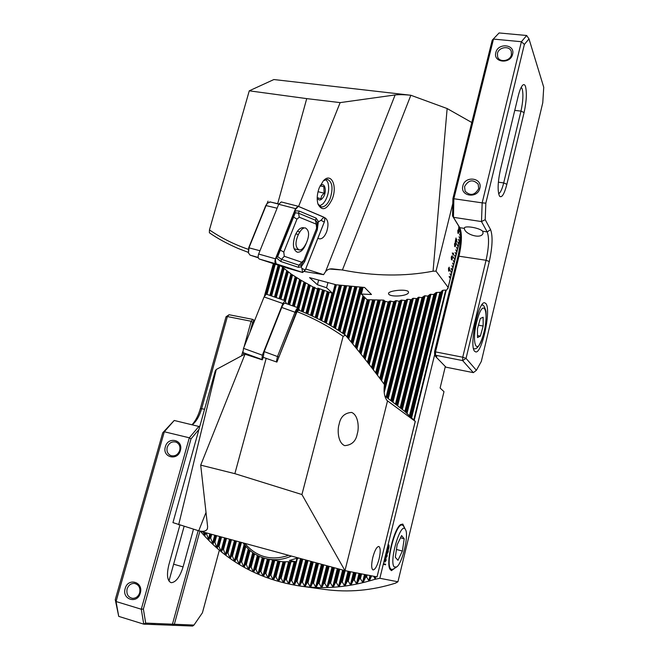 <?xml version="1.0" encoding="UTF-8"?>
<svg xmlns="http://www.w3.org/2000/svg" width="659" height="659" viewBox="0 0 659 659"><rect width="100%" height="100%" fill="white"/><g stroke="black" fill="none" stroke-linecap="round" stroke-linejoin="round"><path stroke-width="0.99" d="M404.931 528.559L402.789 524.053L400.614 524.597C393.967 528.534 385.795 562.242 389.881 569.112L391.438 570.645L395.515 567.696M264.416 296.163L273.353 263.6M385.762 555.685L386.94 553.98L387.195 556.064L386.009 557.786L385.762 555.685M388.365 545.001L388.967 545.034L389.032 547.192L388.481 549.211L387.929 546.83L388.365 545.001M200.913 531.393L200.954 531.912C226.729 561.748 259.86 579.813 300.323 586.098C325.085 589.443 349.921 587.185 374.823 579.319L379.848 578.281L383.274 564.277L385.515 564.804L385.647 564.236L383.414 563.7L434.792 354.097L434.602 354.896L435.253 354.863M379.848 578.281L397.937 581.773L443.985 391.652L440.105 388.036L445.327 366.528M386.405 553.132L387.327 549.4L387.583 552.679L388.192 549.804L388.258 551.748L387.401 553.403L387.286 550.273L386.405 553.132M384.699 560.01L385.886 558.297L386.141 560.372L384.955 562.102L384.699 560.01M300.323 586.098L325.044 589.484C348.496 592.647 371.956 590.546 395.433 583.174L395.54 582.943M395.433 583.174L397.937 581.773M203.31 532.052L204.76 535.751L205.888 533.189L206.564 533.922L208.837 540.034L209.982 537.464L210.674 538.156L212.989 544.095L214.159 541.509L214.867 542.168L216.696 547.472L217.231 547.942L218.417 545.339L221.004 551.138L221.548 551.583L222.758 548.963L223.492 549.548L225.386 554.614L225.938 555.035L227.174 552.39L227.915 552.942L229.843 557.893L230.403 558.288L231.655 555.619L232.413 556.138L234.365 560.99L234.933 561.361L236.219 558.659L236.985 559.145L238.962 563.898L239.538 564.252L240.848 561.517L241.622 561.97L243.624 566.641L244.209 566.971L245.543 564.195L246.334 564.623L248.352 569.203L248.945 569.508L250.305 566.691L251.112 567.094L253.147 571.592L253.748 571.88L255.14 569.014L255.947 569.384L258.007 573.808L258.616 574.08L260.033 571.164L260.857 571.51L262.933 575.867L263.551 576.106L265 573.149L265.832 573.462L267.916 577.745L268.543 577.968L270.025 574.953L270.865 575.241L272.966 579.459L273.6 579.665L275.116 576.592L275.973 576.847L278.082 581.007L278.724 581.189L280.273 578.05L281.138 578.281L283.263 582.391L283.914 582.548L285.487 579.343L286.368 579.541L288.502 583.594L289.161 583.734L290.776 580.464L291.665 580.628L293.807 584.632L294.474 584.747L296.122 581.403L297.02 581.543L299.17 585.497L299.845 585.587L301.534 582.161L302.448 582.268L304.606 586.181L305.282 586.255L307.012 582.737L307.934 582.82L310.101 586.691L310.784 586.741L312.555 583.133L313.486 583.182L315.653 587.012L316.353 587.037L318.165 583.33L319.104 583.347L321.279 587.144L321.987 587.144L323.841 583.339L324.796 583.322L326.971 587.087L327.688 587.062L329.582 583.149L330.554 583.091L332.729 586.823L333.454 586.782L335.398 582.745L336.378 582.655L338.561 586.362L339.286 586.288L341.288 582.128L342.276 582.004L344.459 585.686L345.192 585.579L347.244 581.287L348.24 581.123L350.423 584.78L351.173 584.657L353.273 580.208L354.287 580.002L356.47 583.643L357.227 583.487L359.386 578.882L360.407 578.635L362.59 582.268L363.356 582.078L365.572 577.3L366.61 577.004L368.785 580.628L369.567 580.406L371.651 575.859M374.823 579.319L375.268 576.567M373.579 576.238L374.839 578.33M265.832 294.26L274.169 263.864M375.128 579.376L375.795 576.674M414.256 420.17L446.192 290.232M383.414 563.7L383.274 564.277L385.482 564.804L385.622 564.228M413.827 419.75L445.632 290.397M296.674 559.392L298.585 558.008M340.011 331.477L351.667 286.838M339.253 330.983L350.802 286.756M344.55 334.541L356.865 287.2M343.792 334.022L355.992 287.151M275.973 576.847L280.017 561.336M280.273 578.05L284.424 562.102M281.138 578.281L285.322 562.201M275.116 576.592L279.144 561.171M266.22 294.136L274.498 263.971M266.994 294.4L275.264 264.218M270.833 295.734L279.111 265.47M206.564 533.922L206.819 533.007M271.607 296.006L279.886 265.725M316.312 317.918L323.618 290.397M270.025 574.953L273.897 560.183M265 573.149L268.658 559.203M260.033 571.164L263.509 557.975M255.14 569.014L258.567 556.039M320.933 320.266L328.388 292.061M317.086 318.297L324.409 290.685M321.699 320.669L329.195 292.324M325.538 322.737L335.571 284.672M326.304 323.165L336.403 284.828M330.126 325.348L340.596 285.52M330.892 325.793L341.436 285.644M334.698 328.091L345.67 286.212M335.464 328.569L346.527 286.311M250.305 566.691L253.839 553.379M245.543 564.195L249.341 549.911M246.334 564.623L250.074 550.553M251.112 567.094L254.613 553.873M255.947 569.384L259.382 556.41M260.857 571.51L264.358 558.231M265.832 573.462L269.531 559.367M270.865 575.241L274.77 560.348M311.682 315.702L318.75 289.144M240.848 561.517L245.115 545.52M236.219 558.659L240.617 542.217M231.655 555.619L235.625 540.85M227.174 552.39L230.642 539.499M222.758 548.963L225.683 538.148M218.417 545.339L220.74 536.797M284.77 300.603L291.871 274.391M285.446 301.229L292.588 274.885M288.823 304.532L296.188 277.282M289.606 304.804L296.912 277.752M293.519 306.171L300.57 280.001L313.552 287.258L318.165 289.35L319.162 288.675M294.301 306.443L301.303 280.437M297.679 309.845L298.148 308.099M298.222 307.819L305.018 282.538M298.749 309.071L305.768 282.942M302.374 311.641L309.532 284.902M303.148 311.954L310.29 285.281M307.036 313.61L314.104 287.11M307.811 313.948L314.878 287.464M214.159 541.509L215.806 535.454M280.108 298.972L287.629 271.31M209.982 537.464L210.896 534.12M275.462 297.349L283.461 268.04M210.674 538.156L211.712 534.342M276.236 297.621L284.144 268.6M214.867 542.168L216.63 535.676M280.882 299.244L288.329 271.837M219.142 545.957L221.564 537.019M223.492 549.548L226.507 538.37M227.915 552.942L231.474 539.721M232.413 556.138L236.457 541.08M236.985 559.145L241.458 542.439M241.622 561.97L245.799 546.327M312.457 316.065L319.681 288.881M402.377 409.437L430.97 294.178M360.407 578.635L361.585 573.898M401.603 408.794L429.981 294.458M359.386 578.882L360.662 573.717M397.69 405.656L425.039 295.776M354.287 580.002L356.074 572.819M396.899 405.046L424.058 296.023M353.273 580.208L355.16 572.638M392.97 402.081L419.182 297.151M392.187 401.488L418.21 297.366M388.266 398.547L413.391 298.321M387.484 397.954L412.427 298.502M384.213 392.492L407.666 299.293M384.073 389.37L406.71 299.433M381.619 380.787L401.998 300.067M380.935 379.864L401.059 300.174M377.492 375.276L396.397 300.652M376.808 374.37L395.466 300.726M373.373 369.864L390.861 301.056M372.681 368.966L389.939 301.105M348.24 581.123L350.588 571.748M347.244 581.287L349.674 571.567M342.276 582.004L345.11 570.678M341.288 582.128L344.212 570.447M336.378 582.655L339.756 569.228M335.398 582.745L338.866 568.981M330.554 583.091L334.418 567.77M329.582 583.149L333.528 567.531M324.796 583.322L329.105 566.328M323.841 583.339L328.215 566.081M319.104 583.347L323.8 564.878M318.165 583.33L322.918 564.639M313.486 583.182L318.519 563.445M312.555 583.133L317.638 563.206M307.934 582.82L313.256 562.012M364.443 358.43L379.362 300.158M361.017 354.13L374.897 300.092M360.333 353.273L374.007 300.067M356.914 349.039L369.584 299.861M356.231 348.199L368.702 299.812M352.82 344.023L364.831 297.522M352.137 343.191L364.122 296.822M348.726 339.072L362.12 287.415M348.043 338.256L361.239 287.39M307.012 582.737L312.382 561.773M302.448 582.268L308.017 560.578M301.534 582.161L307.143 560.339M297.02 581.543L302.786 559.153M296.122 581.403L301.921 558.914M291.665 580.628L297.168 559.318M290.776 580.464L295.586 561.855M286.368 579.541L290.825 562.366M285.487 579.343L289.886 562.391M369.246 364.534L385.383 301.278M368.562 363.653L384.568 300.924M365.135 359.295L380.268 300.158M406.257 412.781L435.97 292.662M365.572 577.3L366.19 574.796M366.61 577.004L367.112 574.977M407.031 413.481L436.975 292.341M411.644 417.781L443.046 290.265M410.878 417.048L442.032 290.627M388.439 544.82L388.505 545.306M388.942 545.026L388.596 548.988M388.431 548.716L387.994 548.963M388.785 545.685L388.555 548.049M388.118 548.304L388.406 545.94M387.319 549.4L387.476 551.805M387.451 551.797L387.583 552.679M388.258 551.748L388.217 549.812M388.233 551.74L387.393 553.403M386.545 553.173L387.286 550.273M386.924 553.98L387.195 556.064M387.171 556.064L386.001 557.778M385.902 555.726L386.166 557.044L387.031 556.031L386.767 554.713L385.902 555.726L386.19 557.053M386.734 554.705L385.927 555.735M385.877 558.297L386.141 560.372L384.938 562.102M385.704 559.03L384.84 560.051L385.136 561.369L385.968 560.339L385.704 559.03L384.872 560.059L385.136 561.369M396.298 567.193L393.522 568.997L391.652 569.516L390.828 568.989C384.93 564.228 396.059 522.101 402.344 525.099L403.357 525.808L405.392 529.391M405.227 529.144L405.565 529.696C409.025 535.33 402.278 563.569 396.611 566.987L394.288 566.971C388.711 562.078 400.524 521.582 405.227 529.144M397.138 544.82L395.309 557.283L397.97 560.29L402.385 551.031L404.189 538.774L401.603 535.578L397.138 544.82M396.454 549.482L402.385 551.031M400.515 537.826L404.189 538.774M243.113 542.892C248.624 550.611 255.832 555.759 264.745 558.338L267.834 559.054C275.857 560.496 283.732 559.499 291.459 556.064M244.786 543.346C256.606 557.176 271.244 561.163 288.7 555.315M296.954 558.305L296.056 561.773L289.416 560.479L298.033 557.86M267.834 559.054L282.283 561.765L296.056 561.773M304.491 271.508L323.585 274.663L305.702 268.979M248.286 252.364L238.418 248.575C227.026 243.649 217.346 238.377 209.389 232.767L209.447 229.917L249.275 90.818L273.872 79.541L410.854 95.258L447.14 108.546L471.778 122.5M269.737 201.86L277.686 203.672L306.732 98.619L340.143 102.615L395.128 94.945C399.263 94.501 404.511 94.608 410.854 95.258L342.416 270.001L332.581 268.897C329.607 268.625 327.276 269.523 325.587 271.599L323.585 274.663M317.869 238.278L319.458 238.855C322.177 239.052 324.549 236.77 326.576 231.993C328.792 224.983 328.33 220.304 325.184 217.956L324.335 217.585M319.253 187.741C317.037 193.894 316.625 199.38 318.025 204.216C322.127 211.514 326.848 209.834 332.177 199.175C337.754 185.92 331.065 171.752 323.231 181.003L319.253 187.741M317.918 203.886L321.287 206.934C324.73 207.14 327.721 204.265 330.25 198.293C333.306 188.161 332.375 181.868 327.474 179.388L323.553 180.657M388.752 294.26C391.215 297.357 407.723 296.08 408.531 292.563L408.333 291.591C406.018 288.84 389.205 290.553 388.497 293.313L388.752 294.26M452.799 203.524L436.019 271.146L448.136 287.398L446.802 290.009L442.873 290.257L440.698 292.209L436.052 292.571L433.647 294.466L430.055 294.367L427.707 296.138L424.874 295.751L421.842 297.588L418.284 297.283L417.032 298.618L413.218 298.288L411.282 299.68L407.493 299.252L405.598 300.545L401.125 300.109L399.024 301.32L396.232 300.603L393.472 301.781L390.004 301.039L387.986 302.069L384.823 301.188L383.793 300.117L367.022 299.697L361.33 294.054L371.47 294.491L364.575 287.464L336.214 284.795L309.557 277.62L317.407 284.721L326.576 287.761L332.754 293.436L317.803 288.115L319.014 289.202M281.171 266.137L291.467 274.276L300.595 280.001M457.923 233.195L457.807 230.551L458.45 229.398L458.895 232.314L458.252 233.475L457.923 233.195M454.669 246.408L454.545 243.781L455.204 242.611L455.657 245.494L454.998 246.68L454.669 246.408M451.399 259.679L451.275 257.076L451.942 255.881L452.404 258.732L451.399 259.679M448.136 287.398L450.459 277.925L449.306 276.319L449.174 276.854L450.336 278.452M450.311 278.428L451.11 275.281L449.957 273.666L450.987 275.808M450.962 275.783L451.761 272.637L450.031 270.19L451.629 273.164L452.412 269.992L451.267 268.353L451.135 268.888L452.28 270.519M452.263 270.495L453.062 267.356L451.917 265.709L452.931 267.883M452.906 267.851L453.705 264.72L452.568 263.056L453.573 265.248M453.557 265.215L454.356 262.084L453.219 260.412L454.224 262.611M454.208 262.579L454.998 259.448L453.293 256.919L454.875 259.976M454.85 259.951L455.649 256.821L454.512 255.124L455.517 257.348M455.493 257.315L456.292 254.193L455.163 252.488L456.16 254.72L456.934 251.565L455.814 249.852L456.811 252.092M456.786 252.059L457.577 248.945L456.456 247.216L457.453 249.464M457.428 249.44L458.227 246.326L456.547 243.706L458.096 246.845M458.079 246.812L458.87 243.706L457.758 241.952L458.738 244.225M458.722 244.192L459.512 241.087L458.4 239.324L459.381 241.606M459.364 241.581L460.155 238.467L459.043 236.705L460.023 238.995M460.007 238.962L460.509 237.001M460.501 235.387L459.694 234.077L459.562 234.604L460.509 236.136M460.213 231.26L459.784 230.559L459.652 231.078L460.32 232.157M448.614 270.989L448.482 268.394L449.166 267.183L449.627 270.009L448.614 270.989M453.268 255.198L452.313 252.941L453.095 254.102L453.499 253.13L453.268 255.198M455.278 241.639L456.003 237.973L456.086 241.952L456.662 239.201L456.646 241.482L455.913 242.627L455.946 238.945L455.278 241.639M459.751 228.747L459.364 229.39L459.175 228.343L458.722 228.731L458.853 226.309M458.977 226.548L458.886 228.055L459.323 227.339M459.422 227.61L459.661 228.393M268.056 201.168L267.167 203.409M277.686 203.672L278.815 203.977M340.143 102.615L298.601 206.424M436.019 271.146L433.062 271.187L447.14 108.546M342.416 270.001C374.213 276.245 404.428 276.64 433.062 271.187M447.889 288.675L460.509 237.289M363.043 287.439L361.33 294.054M318.511 280.586L317.407 284.721M327.82 283.057L326.576 287.761M335.093 284.589L332.754 293.436M209.447 229.917C221.169 237.94 234.093 244.407 248.237 249.308M306.732 98.619L249.275 90.818M451.736 272.628L450.023 270.215M452.387 269.992L451.258 268.378M454.974 259.448L453.293 256.944M458.194 246.318L456.539 243.739M460.221 231.309L459.776 230.584M451.086 275.273L449.957 273.691M450.435 277.925L449.298 276.343M453.03 267.348L451.909 265.734M453.68 264.712L452.56 263.081M454.323 262.076L453.211 260.437M455.616 256.821L454.512 255.157M456.267 254.193L455.155 252.512M456.909 251.565L455.806 249.876M457.552 248.937L456.456 247.24M458.837 243.698L457.75 241.985M459.48 241.079L458.392 239.357M460.122 238.467L459.035 236.729M460.501 235.428L459.685 234.11M449.174 267.183L449.627 270.009M449.595 270.001L448.936 271.228M448.754 270.297L449.487 269.828L449.034 267.875L448.59 268.592L449.051 270.536M448.59 268.592L448.787 270.305M449.034 267.875L448.622 268.592M452.247 256.129L452.404 258.732M452.371 258.723L451.695 259.926M451.539 258.995L452.263 258.542L452.107 256.821L451.382 257.274L451.835 259.242M451.382 257.274L451.563 258.995M451.786 256.565L451.407 257.274M452.305 252.965L453.095 254.102M453.474 253.122L453.384 254.745M453.351 254.736L453.244 255.173M455.509 242.874L455.657 245.494M455.633 245.494L454.998 246.68M454.809 245.725L455.526 245.296L455.369 243.558L454.652 243.987L455.105 245.988M455.048 243.295L454.834 245.733M456.028 240.864L456.012 237.981M456.003 240.856L456.127 242.001M456.646 241.482L456.679 239.233M456.613 241.482L456.02 242.718M455.262 241.606L455.946 238.945M458.755 229.678L458.895 232.314M458.87 232.314L458.252 233.475M458.054 232.512L458.771 232.108L458.318 230.082L457.906 230.765L458.384 232.792M458.293 230.082L458.087 232.52M458.919 226.647L458.936 228.113M459.405 227.561L459.397 228.607M459.743 228.698L459.364 229.39M459.15 228.335L458.829 228.821M325.925 179.454L327.894 182.543C329.475 188.317 328.619 194.38 325.315 200.731L323.141 203.705L319.475 206.036M317.21 197.634L320.851 198.779L321.683 195.789L324.113 193.194L323.866 186.662L320.052 185.896C324.508 181.143 327.358 190.797 323.445 197.033C320.875 200.74 318.799 200.962 317.218 197.7L317.21 197.659M320.208 185.772L323.866 186.662M318.025 191.695L324.113 193.194M295.8 233.904L298.387 234.456C294.944 242.364 295.224 247.529 299.219 249.95C301.155 250.123 303 248.764 304.755 245.881L306.221 243.344C309.648 235.452 309.351 230.296 305.323 227.89C303.428 227.734 301.616 229.068 299.878 231.894L298.387 234.456M297.324 231.358L299.878 231.894M270.347 201.992L267.422 203.17L266.129 205.369L249.036 247.652L248.451 252.908L250.082 255.132L258.312 257.817M248.377 252.669L248.707 247.759L265.783 205.526L267.496 203.079M303.519 227.684C300.306 227.421 297.489 230.049 295.059 235.568C292.299 244.39 293.049 249.934 297.308 252.191C300.57 252.479 303.412 249.843 305.842 244.283L306.138 243.484M301.715 262.224L303.939 260.247L316.633 228.261L316.229 224.142L299.26 217.198L296.962 219.126L283.782 252.092L284.284 256.277L301.715 262.224L298.964 265.198L301.105 265.124L303.939 260.247M302.605 272.497L305.257 270.108L324.294 222.075C325.076 219.62 324.928 217.981 323.824 217.157L298.107 206.242L295.553 208.606L275.446 258.814C274.614 261.401 274.819 263.081 276.072 263.855L302.605 272.497L286.352 267.818M298.008 206.226L281.261 201.942L278.691 204.274L258.649 254.028C257.817 256.598 258.048 258.262 259.325 259.045L286.286 267.801M323.808 217.215L298.305 206.366L295.578 208.631L275.47 258.839C274.655 261.376 274.861 263.032 276.096 263.789L302.621 272.439L305.232 270.091L324.269 222.05C325.044 219.645 324.887 218.03 323.808 217.215L320.991 220.279L324.269 222.05M301.105 265.124L301.179 266.903L298.338 267.307L280.833 261.508L276.228 257.727L294.96 210.822L299.186 211.037L316.139 218.137L318.346 221.482L317.3 229.843L304.672 261.672L301.179 266.903L301.904 268.394L305.232 270.091M304.672 261.672L303.75 260.948L316.394 229.068L317.366 222.536L320.991 220.279M317.366 222.536L315.513 220.238L298.543 213.195L295.314 212.799L277.694 256.689L276.228 257.727L275.371 259.588L276.096 263.789M295.314 212.799L294.96 210.822L295.578 208.631L278.691 204.274M277.694 256.689L281.475 259.341L284.284 256.277M266.187 358.307L234.859 473.664L200.707 465.13L245.016 354.212L262.298 359.855L263.287 357.359L276.895 362.088L297.011 311.649L298.618 310.142C317.103 317.613 332.721 325.966 345.481 335.192L343.117 336.337L301.929 494.538L344.962 570.645L198.73 530.8L172.946 522.62L215.271 370.926L216.276 369.477L178.655 524.819M377.047 576.856L415.302 421.389L387.047 400.524C384.37 396.883 383.505 391.578 384.452 384.617C373.258 369.32 360.267 352.845 345.481 335.192M379.09 558.972C380.647 551.838 380.564 547.67 378.843 546.459C376.775 546.657 374.765 550.298 372.805 557.399C371.239 564.557 371.314 568.742 373.027 569.944C375.119 569.722 377.146 566.065 379.09 558.972M415.302 421.389L404.708 411.331L384.815 395.952M357.293 433.688C358.998 428.984 358.875 415.343 351.593 412.419C344.624 412.938 340.464 416.9 339.105 424.314C337.367 429.091 337.532 442.691 344.706 445.641C351.807 445.105 356 441.126 357.293 433.688M387.508 400.96L344.962 570.645L377.039 576.913L415.203 421.513M200.707 465.13L207.634 526.829L207.297 529.07C205.806 531.319 202.947 531.895 198.73 530.8L206.02 512.43M244.019 354.534L216.276 369.477M343.117 336.337C328.569 326.18 313.198 317.951 297.011 311.649M234.859 473.664L301.929 494.538M276.327 361.89L277.521 356.461L295.051 312.119C296.27 309.244 297.341 307.819 298.28 307.835L298.692 308.288L297.72 307.951M263.147 357.73L264.201 351.618L281.747 307.448C282.966 304.59 284.054 303.173 285.026 303.198L285.075 303.222M299.614 310.529L299.194 309.458C298.519 308.544 297.506 309.615 296.171 312.654L277.81 359.798M261.87 359.715L262.356 355.193L282.884 303.535L285.067 300.702L286.467 303.708M244.53 355.44L242.924 352.565L243.517 348.331L264.07 296.945L266.343 294.169M462.865 185.904C459.834 196.349 477.627 198.936 479.826 188.301C482.783 177.806 465.032 175.368 462.865 185.904M464.562 186.629L465.122 191.234C470.345 196.176 474.859 195.303 478.673 188.622L478.195 184.19C473.005 179.083 468.458 179.899 464.562 186.629M495.823 52.621C492.899 62.638 510.494 64.434 512.578 54.269C515.429 44.211 497.874 42.547 495.823 52.621M497.454 53.42L497.611 56.872C499.415 62.811 510.173 61.221 511.409 54.796L511.285 51.484C509.572 45.413 498.698 46.962 497.454 53.42M518.213 96.082C519.564 90.637 521.005 87.054 522.554 85.332C523.806 84.072 524.795 84.476 525.511 86.535C526.978 92.721 526.5 101.395 524.086 112.574L506.862 184.298C504.275 194.183 501.837 198.161 499.555 196.225C497.421 191.415 497.693 182.625 500.37 169.865L518.213 96.082M498.599 193.672C500.379 192.93 502.076 189.347 503.698 182.914L520.981 111.116C523.057 101.519 523.452 94.08 522.167 88.792L521.22 87.301M464.455 228.97C465.468 234.571 481.745 239.678 483.096 232.973L482.619 231.21C479.637 227.882 464.735 225.32 464.323 228.055L464.455 228.97M474.628 351.255L475.716 351.914C482.042 353.694 491.301 310.109 485.996 303.684L484.686 302.778C478.352 300.776 468.928 346.099 474.628 351.255M462.643 360.58L435.484 355.242L436.769 356.577L435.731 356.634L445.962 367.178L473.351 372.64L462.643 360.58L466.045 358.381L476.399 370.3L481.334 361.404L542.769 102.73L543.741 87.26L528.996 38.889L524.375 44.417L485.831 203.161L485.197 219.653L490.593 229.67C492.924 236.103 492.487 246.738 489.283 261.557L466.045 358.381L462.742 357.211L486.062 260.272C488.92 247.076 489.291 237.619 487.182 231.919L481.49 221.564L453.458 217.313L459.784 227.684C462.165 233.377 461.926 242.776 459.068 255.857L435.525 351.898L462.742 357.211L462.643 360.58M524.375 44.417L521.401 41.723L493.492 39.087L453.87 198.738L482.166 202.865L521.401 41.723L526.673 35.495L499.094 32.95L492.224 40.166L499.094 32.95M434.627 351.395L435.525 351.898L435.484 355.242L434.594 353.759L434.627 351.395L458.005 256.063C461.045 242.183 461.292 232.207 458.755 226.144L452.527 215.946L452.914 198.483L492.224 40.166M452.914 198.483L453.87 198.738L453.458 217.313L452.527 215.946M485.197 219.653L481.49 221.564L482.166 202.865L485.831 203.161M473.351 372.64L476.399 370.3M528.996 38.889L526.673 35.495M434.602 354.896L435.731 356.634M477.503 337.573L477.47 328.75L480.32 318.519L483.146 317.243L483.146 326.032L480.353 336.131L477.503 337.573M478.467 325.167L483.146 326.032M477.495 335.596L480.353 336.131M180.368 450.492C183.729 439.833 168.004 436.036 165.36 446.794C161.941 457.395 177.683 461.349 180.368 450.492M179.709 450.402C180.508 446.448 179.289 443.68 176.052 442.115C171.917 441.168 168.976 442.897 167.213 447.321C166.406 451.349 167.666 454.133 171.002 455.666C175.096 456.522 177.996 454.768 179.709 450.402M140.301 593.075C143.802 581.946 127.953 577.276 125.177 588.536C121.618 599.591 137.492 604.427 140.301 593.075M139.692 592.754C140.532 587.622 138.761 584.508 134.378 583.404C130.869 583.347 128.439 585.2 127.096 588.973C126.248 594.187 128.068 597.309 132.558 598.356C136.018 598.331 138.39 596.461 139.692 592.754M193.466 529.235L183.078 566.913C179.923 576.872 176.035 582.128 171.414 582.688L170.854 582.564C167.205 580.505 166.529 574.615 168.844 564.878L179.874 525.174M244.019 347.087L251.137 321.246L227.38 316.567L229.085 314.73L252.801 319.384L254.588 320.645M241.696 355.498L242.759 351.651M192.066 424.701C195.599 420.87 198.367 415.483 200.369 408.522L226.037 316.781L227.38 316.567L201.662 408.58C199.693 415.351 196.975 420.401 193.515 423.721L192.247 424.742M198.944 429.446L191.003 438.902L143.382 609.048L145.688 623.093L193.968 625.07L192.65 626.05L143.753 624.147L118.727 616.379L115.259 599.657L162.74 432.774L174.223 420.475L199.718 426.653M115.259 599.657L116.05 601.527L141.281 609.229L189.314 437.79L164.313 431.76L116.05 601.527L118.727 616.379M172.955 625.424L174.305 624.403L199.916 531.121M193.968 625.07L202.412 612.804L219.356 550.207M171.151 625.037L172.501 624.007L198.17 530.635M254.308 321.353L253.839 321.024L252.669 322.342L249.934 332.301M191.003 438.902L189.314 437.79L198.969 426.332L199.553 427.263M174.223 420.475L164.313 431.76L162.74 432.774M145.688 623.093L143.753 624.147L141.281 609.229L143.382 609.048M229.085 314.73L226.037 316.781M252.669 322.342L251.137 321.246L252.801 319.384L253.839 321.024M155.31 624.518L150.927 624.378M343.199 333.611L355.308 287.11M342.631 333.232L354.657 287.069M278.082 581.007L283.065 561.896M278.724 581.189L283.724 562.003M208.318 539.507L209.867 533.839M274.49 297.011L282.587 267.356M204.76 535.751L205.6 532.67M270.454 295.603L278.732 265.346M204.257 535.199L204.99 532.505M269.885 295.405L278.156 265.165M315.793 317.663L323.083 290.199M315.216 317.383L322.49 289.976M273.6 579.665L278.469 561.048M272.966 579.459L277.818 560.924M268.543 577.968L273.238 560.068M267.916 577.745L272.587 559.944M263.551 576.106L268.024 559.087M262.933 575.867L267.373 558.964M258.616 574.08L262.916 557.778M258.007 573.808L262.29 557.572M253.748 571.88L258.007 555.768M253.147 571.592L257.414 555.471M320.398 319.986L327.836 291.879M319.821 319.689L327.243 291.673M324.986 322.432L332.647 293.403M324.417 322.119L332.045 293.222M329.566 325.019L339.978 285.421M328.998 324.689L339.352 285.322M334.129 327.745L345.028 286.138M333.561 327.391L344.402 286.055M338.668 330.604L350.143 286.698M338.108 330.241L349.501 286.632M248.945 569.508L253.32 553.025M248.352 569.203L252.751 552.629M244.209 566.971L248.863 549.482M243.624 566.641L248.328 548.972M311.172 315.463L318.132 289.334M239.538 564.252L244.678 544.993M238.962 563.898L244.184 544.35M234.933 561.361L240.098 542.077M234.365 560.99L239.481 541.904M230.403 558.288L235.123 540.718M229.843 557.893L234.505 540.545M225.938 555.035L230.164 539.367M225.386 554.614L229.546 539.194M221.548 551.583L225.213 538.016M221.004 551.138L224.595 537.851M217.231 547.942L220.287 536.673M216.696 547.472L219.669 536.508M284.342 300.455L291.443 274.259M288.378 304.376L295.726 277.208M287.802 304.17L295.191 276.846M293.057 306.015L300.076 279.976M292.472 305.809L299.532 279.638M296.764 311.328L297.662 307.984M297.753 307.654L304.491 282.563M295.809 312.481L296.781 308.865M297.168 307.448L303.939 282.25M301.888 311.443L308.972 284.985M301.303 311.205L308.412 284.696M306.534 313.387L313.519 287.242M305.957 313.14L312.951 286.97M310.595 315.2L317.547 289.079M283.757 300.249L290.916 273.88M212.989 544.095L215.378 535.339M212.47 543.593L214.76 535.166M279.696 298.832L287.233 271.121M279.119 298.626L286.714 270.717M208.837 540.034L210.476 534.004M275.067 297.217L283.098 267.785M362.59 582.268L364.518 574.467M404.873 411.48L433.861 294.4M357.227 583.487L359.699 573.528M400.787 408.078L428.655 295.883M356.47 583.643L359.015 573.396M400.211 407.608L427.922 296.08M351.173 584.657L354.212 572.457M396.092 404.428L422.773 297.366M350.423 584.78L353.529 572.325M395.507 403.983L422.048 297.538M391.388 400.894L416.966 298.634M390.803 400.458L416.249 298.774M386.701 397.377L411.224 299.697M386.125 396.932L410.508 299.812M384.386 384.535L405.54 300.562M383.876 383.835L404.84 300.652M380.276 378.974L399.922 301.229M379.765 378.291L399.23 301.303M376.165 373.521L394.37 301.723M375.646 372.846L393.678 301.773M372.047 368.15L388.876 302.036M345.192 585.579L348.743 571.386M344.459 585.686L348.067 571.254M339.286 586.288L343.331 570.2M338.561 586.362L342.664 570.019M333.454 586.782L337.993 568.75M332.729 586.823L337.334 568.569M327.688 587.062L332.68 567.3M326.971 587.087L332.021 567.119M321.987 587.144L327.383 565.859M321.279 587.144L326.724 565.677M316.353 587.037L322.111 564.417M315.653 587.012L321.452 564.244M310.784 586.741L316.847 562.984M310.101 586.691L316.196 562.811M363.842 357.664L378.571 300.158M363.331 357.021L377.904 300.15M359.748 352.54L373.241 300.043M359.237 351.906L372.574 300.018M355.654 347.491L367.961 299.763M355.143 346.865L367.31 299.713M351.568 342.507L363.537 296.245M351.058 341.897L363.01 295.718M347.491 337.597L360.531 287.365M346.988 336.988L359.88 287.34M305.282 586.255L311.608 561.559M304.606 586.181L310.957 561.377M299.845 585.587L306.386 560.134M299.17 585.497L305.735 559.961M294.474 584.747L301.188 558.717M293.807 584.632L300.537 558.544M289.161 583.734L294.787 561.979M288.502 583.594L294.071 562.078M283.914 582.548L289.144 562.399M283.263 582.391L288.453 562.391M371.536 367.483L388.192 302.061M367.944 362.862L383.925 300.257M367.434 362.211L383.291 300.125M363.356 582.078L365.21 574.599M405.45 411.974L434.602 294.178M369.567 580.406L370.729 575.678M410.071 416.134L440.624 292.234M368.785 580.628L370.037 575.546M409.503 415.598L439.874 292.489M329.706 269.045L339.945 269.828M324.434 217.758L325.184 217.956M395.128 94.945L325.587 271.599M258.229 257.463L250.082 255.132M277.101 208.211L265.783 205.526M248.707 247.759L259.967 250.741M259.325 259.045L276.072 263.855M258.649 254.028L275.446 258.814L275.371 259.588M301.904 268.394L302.621 272.439M295.405 209.562L298.305 206.366M280.833 261.508L281.475 259.341L298.964 265.198L298.338 267.307M279.375 249.58L283.782 252.092M292.621 216.506L296.962 219.126M299.186 211.037L298.543 213.195L299.26 217.198M316.139 218.137L315.513 220.238L316.229 224.142M317.3 229.843L316.394 229.068L316.633 228.261M387.385 400.853L386.8 400.244M264.201 351.618L278.65 356.972M296.171 312.654L281.747 307.448M282.884 303.535L264.07 296.945M262.356 355.193L243.517 348.331M261.722 359.435L242.924 352.565M458.005 256.063L486.062 260.272L489.283 261.557M482.619 231.21L487.182 231.919L490.593 229.67M458.755 226.144L459.784 227.684L464.282 228.376M498.369 182.181L503.698 182.914L506.862 184.298M514.753 110.391L520.981 111.116L524.086 112.574M483.236 335.126C480.131 344.995 477.091 349.542 474.101 348.784L473.516 348.553M477.355 319.599C470.617 343.1 477.083 358.389 483.228 334.929C489.703 312.646 483.846 295.825 477.355 319.599M481.647 305.166L482.289 305.166M204.578 409.247L200.369 408.522M183.078 566.913L173.63 564.203M391.652 569.516L389.84 569.03M402.344 525.099L400.557 524.646M320.834 206.819L321.287 206.934M294.095 248.822L299.219 249.95M270.009 201.893L278.741 204.133M248.221 252.133L248.451 252.908M266.854 203.689L267.422 203.17M281.261 201.942L298.107 206.242M207.297 529.07L207.503 528.551M298.28 307.835L285.026 303.198M285.067 300.702L266.302 294.153M481.713 305.068L482.067 305.133C483.253 304.384 484.546 306.41 485.963 311.196C486.457 318.907 485.551 326.872 483.245 335.093M193.515 423.721L192.222 424.734M184.092 526.434L168.959 581.04"/></g></svg>
